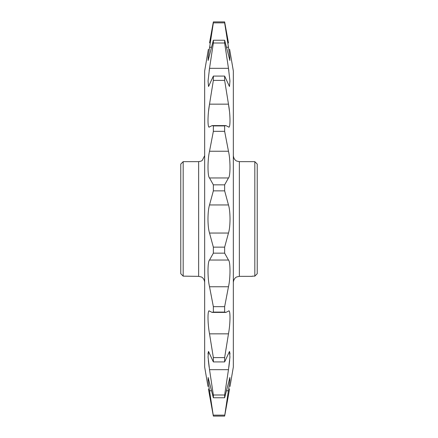 <?xml version="1.0" encoding="UTF-8"?>
<svg xmlns="http://www.w3.org/2000/svg" width="438" height="438" viewBox="0 0 438 438"><rect width="100%" height="100%" fill="white"/><g stroke="black" fill="none" stroke-linecap="round" stroke-linejoin="round"><path stroke-width="0.66" d="M254.823 161.655L257.226 164.064L257.226 273.728L254.823 276.143L254.823 161.655L239.356 161.655L239.356 276.345L252.261 276.345M257.226 273.728L254.823 276.143L252.261 276.143M209.161 70.721L213.355 43.006L224.645 43.006L228.472 68.317L229.945 80.986L229.468 86.521L224.645 76.081L224.645 80.389L213.355 80.389L209.528 104.156C207.502 114.816 207.492 129.418 209.528 126.889L212.129 125.591L213.355 125.909L213.355 131.334L224.645 131.334L224.645 125.909L225.871 125.591L228.472 126.889C230.508 129.418 230.498 114.816 228.472 104.156L224.645 80.389M209.528 390.773L208.198 381.29L208.116 377.507L213.355 397.759L213.355 394.994L209.528 369.683L228.472 369.683L224.645 394.994L224.645 397.759L229.884 377.507L229.802 381.29L224.645 416.1L228.472 395.043L224.645 416.1L213.355 416.1L209.528 395.043C207.497 383.808 207.497 383.808 209.528 395.043L213.355 416.1L209.528 390.773L211.549 390.773M229.934 51.027L233.334 70.967L233.334 367.033L230.027 386.48M209.161 310.931L212.129 312.409L213.355 312.091L213.355 306.666L209.528 286.759C207.492 278.469 207.502 261.355 209.528 260.041L213.355 253.153L213.355 247.136L209.528 233.049C208.548 229.977 208.028 225.296 207.973 219C208.034 212.682 208.548 208.001 209.528 204.951L228.472 204.951C229.452 208.001 229.966 212.682 230.027 219C229.972 225.296 229.452 229.977 228.472 233.049L224.645 247.136L224.645 253.153L228.472 260.041C230.498 261.355 230.508 278.469 228.472 286.759L224.645 306.666L224.645 312.091L225.871 312.409L228.839 310.931M228.472 311.111C230.498 308.587 230.508 323.129 228.472 333.844L224.645 357.611L224.645 361.919L229.468 351.473L229.945 357.003L228.472 369.683M228.472 395.043C230.503 383.808 230.503 383.808 228.472 395.043L229.578 388.922M229.583 383.135L229.961 379.636M228.839 367.279L229.676 360.43M230.021 354.068L229.556 351.5M208.066 51.027L204.666 70.967L204.666 367.033L207.973 386.48M209.161 367.279L208.324 360.43M207.979 354.068L208.444 351.5M208.417 383.135L208.039 379.636M208.422 388.922L209.528 395.043M209.528 311.111C207.502 308.587 207.492 323.129 209.528 333.844L213.355 357.611L213.355 361.919L208.532 351.473L208.055 357.003L209.528 369.683M183.177 161.655L183.177 276.143L180.774 273.728L180.774 164.064L183.177 161.655L198.644 161.655L201.08 161.146L202.257 160.45L204.666 155.638M180.774 273.728L183.177 276.143L198.644 276.345L198.644 161.655M209.528 204.951L213.355 190.864L224.645 190.864L224.645 184.847L228.472 177.959C230.508 176.629 230.498 159.481 228.472 151.241L224.645 131.334M213.355 131.334L209.528 151.241C207.502 159.481 207.492 176.629 209.528 177.959L213.355 184.847L213.355 190.864M209.161 127.069L209.528 126.889M228.839 70.721L228.472 68.317L209.528 68.317L208.055 80.986L208.532 86.521L213.355 76.081L213.355 80.389M213.355 22.853L224.645 22.853L224.645 21.9L228.472 42.957C230.503 54.192 230.503 54.192 228.472 42.957L224.645 21.9L213.355 21.9L209.528 42.957L213.355 22.853L208.198 56.699L208.116 60.493L213.355 40.241L213.355 43.006M208.389 49.28L208.116 50.742M209.528 42.957C207.497 54.192 207.497 54.192 209.528 42.957M208.532 111.268L209.528 104.156L228.472 104.156L229.468 111.268M213.355 40.241L224.645 40.241L224.645 43.006M213.355 76.081L224.645 76.081M213.355 125.909L224.645 125.909M213.355 184.847L224.645 184.847M213.355 247.136L224.645 247.136M213.355 253.153L224.645 253.153M213.355 306.666L224.645 306.666M213.355 312.091L224.645 312.091M213.355 357.611L224.645 357.611M213.355 361.919L224.645 361.919M213.355 394.994L224.645 394.994M213.355 397.759L224.645 397.759M213.355 415.147L224.645 415.147M229.611 49.28L229.884 50.742M226.451 47.227L228.472 47.227L224.645 22.853M228.472 47.227L229.802 56.699L229.884 60.493L224.645 40.241M228.839 127.069L228.472 126.889M228.472 204.951L224.645 190.864M226.451 390.773L228.472 390.773M209.528 333.844L228.472 333.844M209.528 260.041L228.472 260.041M209.528 286.759L228.472 286.759M209.528 233.049L228.472 233.049M209.528 151.241L228.472 151.241M209.528 177.959L228.472 177.959M209.528 47.227L211.549 47.227M239.356 161.655L236.75 161.064C236.816 161.129 233.843 160.122 233.334 155.638M212.216 312.409L225.784 312.409M212.216 125.591L225.784 125.591M198.644 276.345L201.294 276.958C201.217 276.832 204.283 278.103 204.666 282.362M239.356 276.345L236.75 276.936C236.816 276.871 233.843 277.878 233.334 282.362"/></g></svg>
